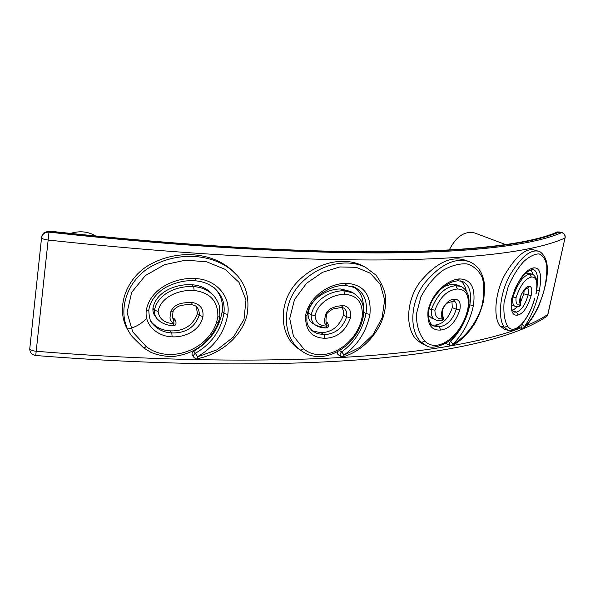 <?xml version="1.0" encoding="UTF-8"?>
<svg xmlns="http://www.w3.org/2000/svg" width="595" height="595" viewBox="0 0 595 595"><rect width="100%" height="100%" fill="white"/><g stroke="black" fill="none" stroke-linecap="round" stroke-linejoin="round"><path stroke-width="0.89" d="M146.645 318.251C141.498 323.866 135.184 327.458 127.717 329.042M526.3 272.681L532.049 274.169L529.736 274.146C523.392 275.381 517.791 283.056 512.935 297.165C512.243 302.848 513.076 305.912 515.434 306.358L511.291 305.027M538.259 251.172L534.109 249.967C525.653 248.011 515.865 256.296 504.753 274.823C494.601 293.595 493.374 317.871 500.008 325.919L503.965 328.998M531.104 269.736L533.001 274.57M524.247 290.137L523.779 293.856L520.342 302.825M517.739 306.603L512.436 310.62M468.384 308.463L467.871 308.768C469.648 295.752 466.16 289.163 457.399 289.014C447.507 289.921 440.017 296.972 434.93 310.174L431.315 309.549C430.884 315.32 432.387 318.764 435.83 319.872L431.806 318.191L428.303 315.209M444.227 286.403L451.888 284.194L456.729 284.827L460.775 286.388L455.934 285.764C445.477 286.359 437.273 294.294 431.315 309.549L429.159 308.656M417.549 340.637L421.572 342.415C409.71 332.523 409.39 304 423.915 284.001C439.809 264.596 454.9 257.144 469.18 261.644L465.097 260.149C450.668 255.672 435.488 263.154 419.572 282.603C405.165 302.491 405.604 330.612 417.549 340.637L422.197 343.791L426.184 345.561L421.572 342.415L424.793 341.069C419.319 334.598 416.5 325.696 416.329 314.346L420.925 296.823C426.913 285.682 434.238 276.861 442.888 270.361C451.508 265.504 459.541 263.354 466.993 263.912C473.784 265.965 478.908 270.606 482.381 277.828C484.546 286.582 484.218 296.63 481.385 307.979C475.353 324.706 464.71 337.759 453.04 344.089L450.638 341.262C449.203 343.07 449.009 344.52 450.058 345.598L452.356 345.479L453.04 344.089M445.61 343.33L450.058 345.598M460.299 280.84C463.341 282.841 465.335 286.217 466.264 290.962M451.947 301.338L452.282 307.645C448.675 318.236 443.015 324.052 435.295 325.078L432.26 325.034M341.999 307.466L343.516 310.895L343.493 315.06C339.306 326.454 331.802 332.337 320.965 332.709L312.375 330.932M316.124 325.45L313.23 323.65C309.459 321.486 307.749 317.894 308.098 312.873C311.445 297.017 328.693 288.754 340.667 288.984L350.381 291.394M363.225 316.912L362.11 317.358L360.845 322.163L361.834 322.2C353.653 348.283 323.085 365.509 302.743 351.712L300.661 350.224C282.35 337.581 280.766 303.658 301.085 283.161C320.415 263.265 347.51 258.394 365.449 267.229L362.184 265.563C344.222 256.676 316.845 261.703 297.664 281.606C277.612 302.037 279.286 335.409 297.597 348.187L302.267 351.392M362.184 265.563L362.69 265.824M337.172 351.987L337.923 354.531L341.017 356.509C339.7 355.096 339.931 353.556 341.701 351.89C354.62 342.4 362.727 329.63 366.007 313.572C367.673 301.412 364.162 292.8 355.483 287.727L352.285 285.994M354.01 287.028C360.444 291.49 363.56 298.378 363.359 307.704M174.298 318.838L172.751 317.76M156.195 317.551L155.659 316.83C153.577 314.383 152.67 311.527 152.937 308.262C155.994 291.305 176.827 283.599 192.051 284.774C199.496 285.265 205.751 287.891 210.816 292.651L212.623 294.599M129.97 333.193C113.243 310.501 125.835 275.82 152.967 262.99C179.251 249.744 211.255 252.637 230.637 269.096L233.411 271.714M215.918 289.572C221.162 295.782 223.251 303.093 222.18 311.512C219.101 328.752 209.626 341.961 193.754 351.147C191.947 352.426 191.56 353.906 192.587 355.579L194.03 357.491M196.142 306.455L197.495 313.468C192.944 325.569 183.87 331.37 170.274 330.872C162.613 330.5 156.344 327.577 151.465 322.088L151.435 322.051M95.631 235.984L94.642 235.419C87.368 231.403 79.321 230.734 70.515 233.411M505.862 244.657L474.751 232.98C464.799 230.659 456.291 236.319 449.225 249.974M565.153 237.792L565.131 237.896C565.503 235.434 564.551 233.701 562.26 232.69L561.687 232.593C564.231 233.5 565.339 235.3 565.012 237.985C541.138 249.074 490.853 257.717 404.541 259.665C317.909 261.443 192.906 255.664 48.255 240.053C44.119 239.502 41.888 238.721 41.561 237.71L29.78 348.588L41.561 237.71C42.386 233.924 44.863 232.065 49.006 232.139L49.065 231.091L44.104 232.586L49.073 231.269C191.107 246.91 314.182 253.113 399.825 251.878C485.156 250.495 535.262 242.507 559.27 231.991L557.433 231.938L561.687 232.593C537.746 243.199 487.58 251.291 401.885 252.749C315.863 254.043 192.051 247.862 49.006 232.139L35.737 355.505C176.038 366.646 298.244 365.999 384.058 357.684C469.559 349.116 520.789 334.13 546.775 316.339L545.429 317.261M41.65 236.825L44.104 232.586M536.69 290.583L539.315 290.814C542.223 274.89 540.245 267.244 533.365 267.884C524.961 269.959 517.739 280.193 511.715 298.586C510.16 310.746 512.295 316.228 518.111 315.03C523.377 313.431 527.72 306.938 531.149 295.566C532.354 289.631 531.744 286.559 529.312 286.359C526.56 286.15 523.645 289.512 520.565 296.429C519.517 298.958 519.457 301.717 520.365 304.7L520.35 304.789C517.033 305.689 515.605 303.279 516.066 297.56L512.332 296.972M539.315 290.814C536.08 305.012 531.104 316.971 524.388 326.692L522.187 324.327L521.555 328.291L523.95 327.741L524.388 326.692M524.388 326.767C532.064 319.753 538.46 308.284 543.577 292.368C546.136 282 547.192 272.986 546.738 265.311C545.407 259.085 542.833 255.285 539.033 253.909C534.66 253.909 529.639 256.371 523.964 261.287C518.096 267.676 512.853 276.08 508.234 286.485L504.054 302.55C503.363 312.747 504.501 320.571 507.468 326.023L504.411 327.384L508.078 330.374C510.205 330.314 507.557 331.943 515.315 329.727C517.843 329.273 526.612 320.43 531.714 307.496L534.853 298.08C528.806 320.162 514.206 336.391 507.468 326.023M535.902 294.034C538.029 282.253 536.519 276.586 531.357 277.047C525.333 278.527 520.238 285.369 516.066 297.56M518.684 306.44L520.35 304.789M520.365 304.7L519.584 302.245M508.346 330.463L503.742 328.923M523.622 328.009L523.95 327.741C528.962 323.531 533.871 316.384 538.668 306.299C544.901 289.825 547.757 277.389 547.229 268.992C547.742 255.114 538.148 250.168 538.475 251.231L538.475 251.231C530.16 249.253 520.484 257.509 509.446 275.991C499.272 294.882 497.896 319.463 504.411 327.384L500.008 325.919M523.451 322.512L522.016 324.275M468.949 304.685L473.397 305.607C475.799 288.01 471.151 279.122 459.444 278.943C448.704 279.434 432.171 291.654 428.021 310.806C427.069 324.26 431.301 330.679 440.702 330.054C449.285 328.938 455.666 322.2 459.846 309.846C460.999 303.316 459.496 299.776 455.324 299.233C450.638 298.653 446.25 302.059 442.145 309.459C442.405 311.929 439.415 315.506 442.985 318.727L442.963 318.831C437.615 319.426 434.93 316.54 434.93 310.174M473.397 305.607C469.961 321.188 463.17 333.981 453.04 343.999M467.871 308.768L466.703 313.193C459.533 337.261 436.923 353.519 424.793 341.069M441.215 320.616L442.963 318.831M426.347 345.628L426.184 345.561C432.029 350.396 448.548 343.583 453.383 336.986C459.452 330.456 464.033 322.535 467.127 313.215L467.142 313.178M452.088 345.613L452.356 345.479C460.917 340.95 468.503 333.431 475.13 322.936C479.161 315.268 482.032 307.675 483.742 300.163L484.754 287.281C483.802 274.005 478.611 265.459 469.18 261.644M459.444 278.943L457.823 280.773L462.389 281.39C469.403 284.7 471.88 292.584 469.805 305.027C466.569 319.738 460.18 331.824 450.638 341.262L449.344 340.704M442.07 315.506L442.07 315.506C444.465 318.206 444.272 319.902 441.483 320.586C437.994 320.586 436.113 320.348 435.83 319.872L435.83 319.872M442.985 318.727L442.107 315.796M363.686 312.256L366.007 313.572L369.926 314.413C371.525 295.023 363.843 284.663 346.878 283.332C331.445 282.856 309.534 294.912 305.518 315.707C305.361 330.5 311.877 338.02 325.063 338.272C337.172 337.893 345.65 331.051 350.514 317.737C351.519 310.59 348.997 306.507 342.943 305.488L336.294 306.395L330.738 308.53L326.856 311.944L325.16 315.558C325.77 318.325 321.865 321.999 327.22 325.926L327.205 326.038C319.701 326.172 315.655 322.713 315.082 315.662L311.245 314.785C310.962 320.006 312.665 323.598 316.339 325.577L325.249 327.8M369.926 314.413C366.431 331.415 357.818 344.951 344.081 355.014L341.701 351.89L339.626 350.581M343.278 356.836L344.081 355.014M344.096 355.111L359.759 347.398L373.11 334.613L382.094 317.901L384.653 299.984L380.294 284.351L370.269 273.209L356.271 267.326L339.849 266.947L322.579 272.265L306.507 283.346L294.495 299.59L289.72 318.533L293.402 336.056L303.748 348.901L300.661 350.224L297.597 348.187M360.845 322.163C352.731 348.231 321.62 363.865 303.748 348.901M362.11 317.358C363.322 303.034 357.588 295.358 344.921 294.324C333.817 294.146 318.02 301.762 315.082 315.662M325.703 327.957L327.205 326.038M327.22 325.926L326.209 322.304L327.22 322.564C329.243 325.926 328.79 327.719 325.852 327.949C319.069 327.786 316.213 325.487 316.339 325.577M365.449 267.229L376.033 275.18C381.648 283.213 384.801 290.353 385.478 296.608C386.244 306.388 384.43 315.863 380.041 325.011C371.287 341.121 359.09 351.712 343.449 356.784L341.017 356.509M222.18 311.512L223.906 313.416L227.773 314.502C230.882 295.432 215.018 279.286 195.8 278.594C176.075 276.898 149.791 288.411 146.251 310.687C144.354 325.547 158.248 336.658 172.119 336.822C184.591 337.625 200.411 330.493 202.94 316.518C203.691 308.775 200.173 304.105 192.386 302.505C185.491 302.766 174.722 301.955 170.661 312.07C171.613 315.142 166.964 318.823 173.963 323.546L173.948 323.658C164.555 323.197 159.267 319.106 158.084 311.378L154.432 310.278C154.202 313.654 155.109 316.518 157.162 318.868L160.323 321.709C164.19 324.201 168.452 325.539 173.108 325.733L173.948 323.658M227.773 314.502C224.464 332.865 214.349 346.952 197.421 356.747L195.376 353.266C193.554 354.538 193.167 356.018 194.193 357.714C196.045 358.882 197.049 359.224 197.213 358.748L197.421 356.747M197.451 356.851L217.056 349.8L233.5 336.956L244.01 319.381L245.973 299.902L239.019 282.357L225.096 269.327L206.629 261.8L185.729 260.164L164.465 264.701L145.321 275.597L131.666 292.346L127.077 312.539L132.715 331.832L146.288 346.625L143.841 348.06L132.506 336.941C114.389 314.614 126.333 278.334 153.912 265.095C180.449 251.402 212.779 254.191 232.481 270.874L232.481 270.874C245.296 281.881 250.138 296.608 247.014 315.053C241.972 336.309 221.013 353.995 197.213 358.748L197.138 358.763M219.905 316.481L217.844 317.075L216.573 322.23C207.915 350.143 169.24 364.393 146.288 346.625M217.844 317.075C218.283 301.457 210.362 292.591 194.104 290.464C179.935 289.393 160.784 296.488 158.084 311.378M173.041 325.733L173.108 325.733C175.704 325.8 176.551 324.082 175.651 320.586L175.882 320.891M195.8 278.594L194.833 280.773C203.163 281.353 210.132 284.224 215.725 289.386L215.725 289.386C222.337 295.871 225.059 303.881 223.906 313.416C220.797 330.746 211.292 344.029 195.376 353.266L193.754 351.147M173.963 323.546L173.651 319.664L175.651 320.586L174.104 318.593M173.227 319.314L173.026 318.846M547.958 314.153L565.012 237.985L547.802 314.42C542.052 318.34 534.808 322.133 526.092 325.807M520.632 327.986C503.563 334.635 480.701 340.511 452.059 345.621M450.965 345.814C366.572 360.801 218.477 366.141 36.258 351.281C32.219 350.812 30.062 349.92 29.78 348.588L29.757 349.503C30.189 352.954 32.182 354.955 35.745 355.505M547.802 314.42L546.775 316.339L547.802 314.42M559.449 231.968L561.94 232.608M555.76 232.638L557.433 231.938M527.594 288.032L529.312 286.359M511.715 298.586L511.99 298.437C510.51 309.006 511.99 308.805 512.302 310.367L513.902 312.085L516.512 312.1C521.369 310.464 525.214 304.833 528.048 295.194C528.829 291.453 528.658 289.073 527.542 288.047M523.779 293.856L531.149 295.566M512.548 310.813L516.512 312.1L518.111 315.03M533.365 267.884L532.049 269.476L527.468 271.759C527.802 270.993 518.714 279.442 514.906 289.274L512.012 298.355M531.357 277.047L529.736 274.146L525.943 272.993M536.08 293.856L536.065 293.93C537.62 286.76 537.478 281.227 535.641 277.322C533.7 274.838 532.503 273.789 532.049 274.169M537.151 285.347C538.185 276.244 536.913 270.978 533.336 269.55L531.566 269.595M442.799 309.117L442.145 309.459M453.509 301.048L455.324 299.233M430.007 324.372L433.986 326.067L439.281 326.767C447.157 325.562 452.81 319.723 456.246 309.251C457.012 305.079 456.335 302.364 454.208 301.107L454.104 301.063M452.282 307.645L456.246 309.251L459.846 309.846M435.295 325.078L439.281 326.767L440.702 330.054M428.021 310.806L428.75 310.441M457.399 289.014L455.934 285.764L451.888 284.194M466.703 313.193L467.127 313.215L468.369 308.56C469.388 302.334 469.247 297.619 467.93 294.406C466.19 290.286 463.803 287.616 460.775 286.388M433.986 326.067C430.282 325.398 426.965 317.128 428.727 310.545C430.326 305.019 430.282 301.077 440.27 289.78C450.474 281.1 453.494 281.651 457.823 280.773L457.562 280.795M326.506 315.075L325.16 315.558M341.359 307.437L342.943 305.488M310.902 330.121L317.321 333.631L324.059 334.643C335.134 334.093 342.653 328.172 346.625 316.89C347.272 312.784 346.275 309.817 343.62 307.979L341.515 307.437L333.022 308.991C328.239 311.743 326.067 313.81 326.491 315.194C325.852 319.641 325.785 322.074 326.298 322.497L326.082 322.267M343.493 315.06L346.625 316.89L350.514 317.737M320.965 332.709L324.059 334.643L325.063 338.272M305.518 315.707L306.99 315.201M308.098 312.873L311.245 314.785C314.963 298.266 332.188 290.605 343.843 290.747L340.667 288.984M350.128 291.252L353.333 293.023L343.843 290.747L344.921 294.324M346.878 283.332L345.241 285.332M353.333 293.023C364.586 300.839 363.865 307.727 363.203 317.023L361.857 322.133M173.056 311.453L170.661 312.07M191.389 304.618L192.386 302.505M151.13 321.545L152.9 324.096C157.779 329.608 164.079 332.546 171.806 332.932C185.722 333.26 194.833 327.421 199.139 315.424C199.585 312.115 198.767 309.296 196.7 306.975L196.7 306.975C196.38 306.135 194.632 305.347 191.456 304.618C186.964 304.588 183.461 304.908 180.925 305.592C178.939 305.845 176.581 307.213 173.874 309.697L173.033 311.579C172.49 316.079 172.587 318.712 173.346 319.478L173.257 319.359M197.495 313.468L199.139 315.424L202.94 316.518M170.274 330.872L171.806 332.932L172.119 336.822M151.465 322.088L152.9 324.096C150.438 322.356 149.07 317.715 148.802 310.174L148.817 310.055M146.251 310.687L148.802 310.174C149.918 302.305 154.514 295.388 162.576 289.415C170.14 283.993 182.159 281.071 187.522 280.84L194.766 280.773M194.104 290.464L193.71 286.626C178.85 285.563 157.92 292.614 154.432 310.278L152.937 308.262M214.825 297.069L212.556 294.54C207.447 289.743 201.17 287.102 193.71 286.626L192.051 284.774M216.573 322.23L218.469 322.282L219.89 316.607L219.376 306.209C217.941 300.564 213.136 294.592 212.556 294.54L210.816 292.651M132.506 336.941L143.841 348.06L150.223 351.905C150.952 352.649 162.42 357.179 174.104 356.405C195.584 353.437 210.377 342.058 218.469 322.282L218.506 322.185M237.003 275.359L230.637 269.096M41.992 235.382L44.394 232.266M557.039 232.028L557.485 231.916M555.403 232.794C532.629 242.329 482.649 250.458 397.795 251.685C312.576 252.838 190.177 246.635 49.073 231.091M515.434 306.358L519.138 306.313C521.012 305.733 521.25 304.38 519.851 302.238M519.576 302.297L519.918 303.011L520.803 296.295C520.789 294.986 522.038 292.844 524.552 289.862L527.661 288.01M518.862 327.399L521.555 328.291M441.49 315.432L442.211 316.146L442.777 309.214C444.398 305.495 446.384 303.249 448.742 302.461L454.141 301.077M313.959 332.047C305.711 325.472 306.879 321.836 306.968 315.32C308.664 309.452 308.225 305.153 321.003 293.752C334.42 285.154 338.957 285.905 345.39 285.332L355.483 287.727M326.067 321.865L327.22 322.564M213.999 287.556L215.725 289.386"/></g></svg>
